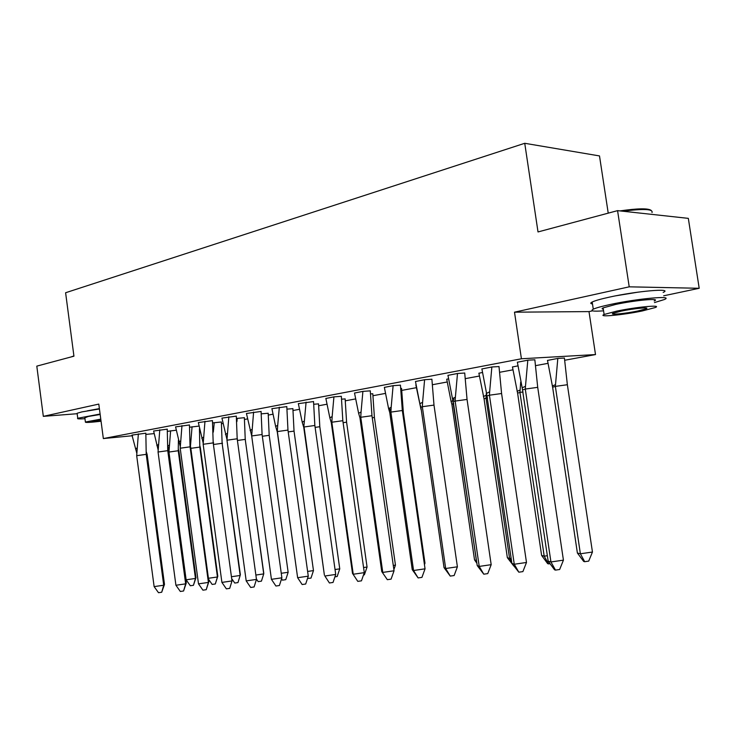 <?xml version="1.0" encoding="UTF-8"?>
<svg xmlns="http://www.w3.org/2000/svg" width="736" height="736" viewBox="0 0 736 736"><rect width="100%" height="100%" fill="white"/><g stroke="black" fill="none" stroke-linecap="round" stroke-linejoin="round"><path stroke-width="1.1" d="M87.253 410.854L99.388 408.618M615.71 295.826L638.287 292.109M132.535 435.721L103.344 438.564L98.79 404.092L43.323 416.355L36.8 366.132L73.94 356.187L65.605 292.744L524.74 143.29L538.016 231.941L617.568 210.643L688.326 218.362L699.2 288.282L629.216 286.828L514.501 312.184L521.419 358.772L595.507 354.568L564.843 360.235M617.568 210.643L629.216 286.828M43.323 416.355L77.16 413.715M514.501 312.184L589.002 311.595L592.563 310.84M663.679 295.798L699.2 288.282M589.002 311.595L595.507 354.568M547.796 363.382L535.909 365.58M512.762 369.868L499.983 372.223M479.21 376.068L465.63 378.58M447.056 382.012L432.75 384.661M416.208 387.716L401.865 390.374M385.241 393.447L373.088 395.692M355.414 398.958L345.414 400.807M326.775 404.257L318.789 405.729M299.267 409.345L293.14 410.476M272.817 414.23L268.419 415.049M247.379 418.94L244.573 419.456M222.879 423.467L221.573 423.706M608.212 213.044L599.5 155.931L524.74 143.29M103.344 438.564L521.419 358.772M154.072 433.624L145.958 434.406M564.429 358.073L558.044 358.386L547.492 360.419M534.86 359.812L528.034 360.143L517.362 362.232M517.794 365.902L512.449 366.97M499.008 366.574L492.062 366.951L481.878 368.948M482.319 372.526L478.888 373.235M464.72 373.042L457.682 373.456L447.948 375.36M448.399 378.865L446.724 379.242M431.903 379.233L424.773 379.684L415.472 381.506M400.448 385.167L393.254 385.646L384.358 387.394M401.562 388.415L400.964 388.406M370.291 390.853L363.032 391.368L354.513 393.033M372.802 393.769L370.751 393.889M341.348 396.318L334.034 396.851L325.864 398.452M345.147 398.921L341.762 399.16M313.536 401.562L298.356 403.659M318.532 403.88L313.913 404.23M286.81 406.603L271.897 408.664M292.9 408.655L287.141 409.115M261.087 411.452L246.45 413.476M268.198 413.255L261.39 413.825M236.32 416.125L221.95 418.112M244.37 417.698L236.596 418.434M212.465 420.624L198.343 422.574M221.38 421.976L212.722 422.896M189.456 424.966L175.582 426.88M198.941 426.098L189.704 427.193M167.256 429.152L153.622 431.029M176.162 430.22L167.486 431.342M145.829 433.191L131.956 435.086L136.776 453.137M534.842 359.738L537.712 387.338L563.426 560.151L559.645 569.498L555.496 570.106L554.548 569.793L548.154 561.108L522.183 387.817L525.476 386.308L527.813 360.18M537.712 387.338L525.292 389.059L550.942 561.964L563.426 560.151M548.154 561.108L550.942 561.964L555.496 570.106M517.353 362.158L522.183 387.817M525.476 386.308L525.292 389.059L522.772 389.896M552.626 387.219L577.392 553.03L580.382 553.785L555.358 386.391L552.626 387.219L547.483 360.355M584.697 561.697L588.708 561.108L592.452 552.037L580.382 553.785L584.697 561.697L583.685 561.421L577.392 553.03M592.452 552.037L567.364 384.726L555.358 386.391L557.814 358.423M564.411 358.009L567.364 384.726M587.291 218.748L609.831 212.713M619.979 210.91C637.781 208.334 648.177 208.168 651.167 210.404M652.004 212.557C653.301 209.015 643.595 208.573 622.868 211.223M654.47 302.579L664.258 299.561C674.94 295.191 637.615 298.503 610.328 304.474C601.772 306.314 596.086 307.887 593.28 309.184C589.849 311.024 593.28 311.576 603.575 310.831M663.154 292.413C673.808 287.868 636.474 291.07 609.215 297.169C600.668 299.046 594.992 300.665 592.195 302.008C590.235 303.002 590.327 303.655 592.489 303.968M603.336 309.221C601.763 309.019 601.698 308.577 603.124 307.887L615.517 304.474C635.104 300.205 661.82 297.822 654.221 300.96M642.243 310.969L655.233 307.538C662.851 304.511 636.134 306.976 616.538 311.162L604.127 314.484C596.997 317.455 622.95 315.017 642.243 310.969M621.221 311.126L613.162 313.278C608.506 315.201 625.315 313.628 637.781 310.997L646.088 308.807C650.937 306.857 633.816 308.439 621.221 311.126M100.105 414.037L77.758 418.269C76.774 418.931 79.175 419.069 84.962 418.701M99.434 408.977L81.889 411.893L77.105 413.273L77.17 413.788M84.842 417.79L88.283 416.466L100.16 414.488M100.777 419.124L85.404 422.032C84.953 422.758 90.169 422.492 101.053 421.231M100.832 419.52L91.825 421.259L101.007 420.854M71.024 356.969L73.904 355.902M498.999 366.51L501.584 393.521L526.488 562.47L522.891 571.605L518.834 572.194L511.897 563.38L486.551 393.337L489.642 391.846L491.86 366.988M501.584 393.521L489.431 395.204L514.271 564.245L526.488 562.47M511.897 563.38L514.271 564.245L518.834 572.194M481.878 368.874L486.551 393.337M489.642 391.846L489.431 395.204L487.306 395.959M464.71 372.977L467.047 399.436L491.179 564.678L487.756 573.611L483.782 574.19L477.222 565.561L452.474 398.627L455.382 397.173L457.498 373.492M467.047 399.436L455.142 401.083L479.219 566.416L491.179 564.678M477.222 565.561L479.219 566.416L483.782 574.19M447.939 375.296L452.474 398.627M455.382 397.173L455.142 401.083L453.385 401.773M431.885 379.169L433.992 405.094L457.396 566.803L454.14 575.534L450.248 576.095L444.038 567.64L420.909 407.33L419.851 403.714L422.593 402.298L424.608 379.712M433.992 405.094L422.326 406.704L445.676 568.505L457.396 566.803M444.038 567.64L445.676 568.505L450.248 576.095M415.463 381.441L419.851 403.714M422.593 402.298L422.326 406.704L420.909 407.33M400.439 385.112L402.325 410.513L425.049 568.827L421.94 577.374L418.122 577.926L412.243 569.636L389.786 412.657L388.599 408.609L391.184 407.229L393.107 385.673M402.325 410.513L390.89 412.096L413.558 570.501L425.049 568.827M412.243 569.636L413.558 570.501L418.122 577.926M384.348 387.329L388.599 408.609M391.184 407.229L390.89 412.096L389.786 412.657M370.282 390.798L371.965 415.711L394.045 570.777L391.074 579.14L387.329 579.683L381.754 571.55L359.941 417.763L358.625 413.328L361.063 411.976L362.903 391.386M371.965 415.711L360.76 417.266L382.775 572.415L394.045 570.777M381.754 571.55L387.329 579.683M354.504 392.978L358.625 413.328M361.063 411.976L360.76 417.266L359.941 417.763M517.601 393.162L541.613 555.413L544.198 556.177L519.938 392.408L517.601 393.162L512.44 366.905M547.354 555.717L544.198 556.177L548.532 563.905L547.658 563.629L541.613 555.413M523.084 391.966L519.938 392.408L520.702 382.067M550.05 563.684L548.532 563.905M484.058 398.857L507.352 557.695L509.57 558.458L486.036 398.167L484.058 398.857L478.878 373.17M511.134 558.228L509.57 558.458L511.722 562.212M507.352 557.695L513.756 565.956M487.6 397.946L486.036 398.167L486.386 392.739M451.895 404.312L474.527 559.884L476.394 560.648L453.551 403.687L451.895 404.312L451.094 401.506L446.715 379.178M474.527 559.884L476.882 563.215M453.661 403.668L453.578 403.098M453.91 397.9L453.753 400.218M421.222 409.474L443.238 562.074M421.038 409.547L415.858 384.946M424.258 563.279L424.976 563.178L403.356 412.556L402.629 412.648M390.356 410.909L389.592 408.075M424.451 564.632L424.976 563.178M401.552 388.36L403.356 412.556M341.338 396.262L342.829 420.698L364.292 572.645L361.459 580.833L357.788 581.366L352.498 573.381L331.283 422.676L329.857 417.873L332.157 416.548L333.923 396.87M342.829 420.698L331.835 422.225L353.243 574.246L364.292 572.645M352.498 573.381L357.788 581.366M325.855 398.397L329.857 417.873M332.157 416.548L331.835 422.225L331.283 422.676M393.282 565.46L395.453 565.138L374.412 417.459L372.26 417.763M361.017 412.611L360.879 412.068M393.87 569.59L395.453 565.138M372.793 393.723L374.412 417.459M313.536 401.506L314.852 425.482L335.726 574.439L333.022 582.452L329.415 582.976L324.88 576.012L335.726 574.439M314.852 425.482L304.06 426.981L324.392 575.147L303.756 427.386L302.22 422.252L304.391 420.964L306.084 402.141M298.347 403.604L302.22 422.252M304.391 420.964L303.756 427.386M363.566 567.539L367.062 567.033L346.592 422.179L343.114 422.666M367.062 567.033L364.357 574.844L363.483 574.972M345.138 398.875L346.592 422.179M286.801 406.548L287.96 430.091L308.274 576.159L305.688 584.016L302.146 584.531L297.629 577.705L308.274 576.159M287.96 430.091L277.362 431.563L297.629 577.705L277.279 431.912L275.65 426.484L277.711 425.233L279.33 407.201M271.897 408.609L275.65 426.484M277.711 425.233L277.279 431.912M335.036 569.526L339.756 568.845L319.81 426.724L315.118 427.377M339.756 568.845L337.162 576.509L334.917 576.84M318.532 403.834L319.81 426.724M261.078 411.406L262.09 434.516L281.879 577.815L279.395 585.525L275.917 586.022L271.428 579.324L281.879 577.815M262.09 434.516L251.684 435.96L271.428 579.324M246.44 413.43L251.684 435.887M251.684 435.96L253.598 412.068M307.51 578.468L310.978 578.11L313.472 570.593L294.032 431.103L288.208 431.912M307.62 571.44L313.472 570.593M292.891 408.609L294.032 431.103M246.201 580.897L250.682 587.466L254.095 586.969L256.468 579.407L246.201 580.897L226.964 440.202L237.185 438.785L256.468 579.407L237.185 438.785L236.311 416.079M237.194 438.362L237.424 439.07M221.941 418.057L226.992 439.558M226.964 440.202L228.832 416.76M281.557 578.818L282.44 580.143L285.761 579.655L288.144 572.286L269.192 435.316L262.329 436.273M281.244 573.28L288.144 572.286M268.189 413.218L269.192 435.316M232.272 580.115L229.715 588.358L231.996 580.943L221.913 582.406L203.154 444.286L213.192 442.888L231.996 580.943L213.192 442.888L212.456 420.578M213.228 441.913L213.615 443.136M229.715 588.358L226.366 588.846L221.913 582.406M198.334 422.528L203.2 443.109M203.154 444.286L204.967 421.277M256.496 579.14L258.17 581.624L261.436 581.146L263.727 573.905L245.235 439.383L237.608 440.441M256.064 575.009L263.727 573.905L263.755 573.142L245.235 439.383L244.361 417.652M237.25 418.315L236.9 421.636M245.401 439.65L245.244 439.162M208.868 581.596L206.227 589.702L208.408 582.424L198.499 583.86L180.2 448.215L190.063 446.844L208.408 582.424L208.868 581.596L190.661 447.056L190.063 446.844L189.446 424.92M190.127 445.363L190.661 447.056M206.227 589.702L202.934 590.18L198.499 583.86M175.573 426.834L180.265 446.55M180.2 448.215L181.967 425.629M232.153 579.25L234.766 583.05L237.967 582.581L240.166 575.469L222.125 443.302L213.799 444.461M231.803 576.684L240.166 575.469L240.368 574.715L222.125 443.302L221.37 421.94M214.259 422.611L213.302 432.142M222.465 443.541L222.152 442.584M186.282 583.022L183.568 590.999L185.665 583.85L175.922 585.258L158.056 452.014L167.753 450.662L185.665 583.85L186.282 583.022L168.507 450.846L167.753 450.662L167.256 429.106M167.845 448.712L168.507 450.846M183.568 590.999L180.329 591.468L175.922 585.258M153.612 430.992L158.13 449.889M158.056 452.014L159.786 429.824M208.546 579.223L212.161 584.43L215.317 583.97L217.433 576.987L199.806 447.092L190.836 448.334M208.417 578.284L217.433 576.987L217.801 576.233L215.317 583.97M190.403 446.954L190.1 445.988M192.059 426.751L190.403 446.964M199.438 428.683L199.806 447.092L200.302 447.295L217.801 576.233M200.302 447.295L199.861 445.915M164.487 584.412L161.699 592.25L163.714 585.23L154.128 586.61L136.684 455.676L146.225 454.351L163.714 585.23L164.487 584.412L147.126 454.498L146.225 454.351L145.829 433.154M146.335 451.959L147.126 454.498M161.699 592.25L158.507 592.71L154.128 586.61M136.684 455.676L138.368 433.872M186.125 579.793L168.949 452.042L178.25 450.745L195.463 578.45L195.988 577.696L193.439 585.313L190.33 585.755L186.125 579.793L195.463 578.45L193.439 585.313M169.013 450.156L167.918 446.513M170.614 430.762L168.949 452.042M178.406 440.174L178.25 450.745L178.894 450.92L195.988 577.696M178.894 450.92L178.324 449.144M552.294 386.014L555.468 384.652M645.96 307.979L646.088 308.807M603.124 307.887L604.127 314.484M593.28 309.184L592.195 302.008M84.796 417.441L85.404 422.032M77.758 418.269L77.105 413.273M517.104 391.377L520.085 390.034M483.396 396.538L486.211 395.223M451.094 401.506L453.026 400.568M250.093 430.56L252.034 429.346M225.474 434.507L227.323 433.32M201.765 438.325L203.513 437.175M178.903 442.014L180.568 440.892M156.851 445.584L158.433 444.498M190.219 441.959L190.679 441.655M135.553 449.043L137.062 447.985M167.928 446.016L169.28 445.105"/></g></svg>
